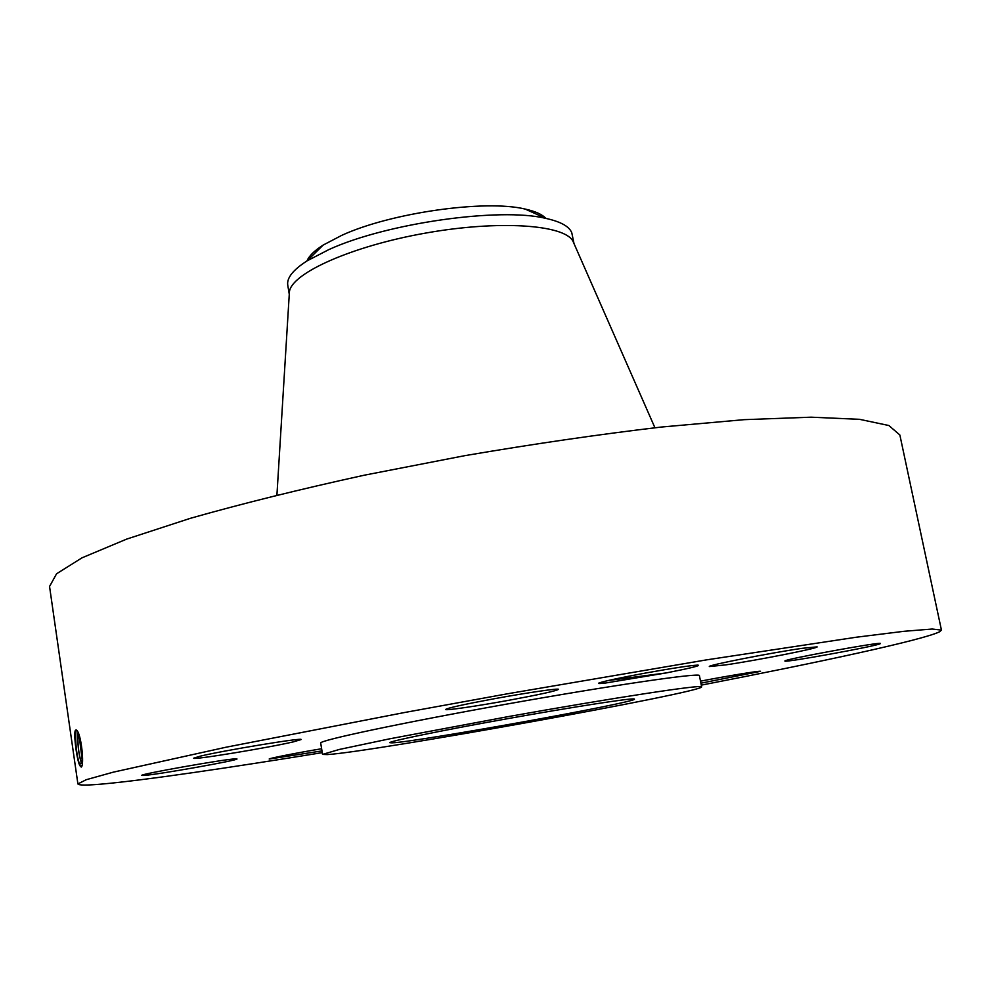 <?xml version="1.0" encoding="UTF-8"?>
<svg xmlns="http://www.w3.org/2000/svg" width="991" height="991" viewBox="0 0 991 991"><rect width="100%" height="100%" fill="white"/><g stroke="black" fill="none" stroke-linecap="round" stroke-linejoin="round"><path stroke-width="1.49" d="M701.306 685.128C820.585 662.05 923.154 639.901 939.555 631.8L941.438 630.103L932.11 629.025L904.114 631.292L856.521 637.188L706.298 659.907L507.318 693.811L404.601 712.504L225.948 747.239L113.333 772.15L86.279 779.694L77.893 783.918C78.537 785.417 86.997 785.429 103.287 783.943C144.748 780.177 228.103 767.963 322.261 752.64M941.438 630.103L899.865 434.999L888.877 425.523L859.569 419.329L811.133 417.186L744.179 419.664L661.084 427.071C598.874 434.417 533.48 443.943 464.89 455.649L364.292 475.197C299.629 489.368 241.655 503.75 190.359 518.318L126.675 539.104L81.956 557.846L56.574 573.777L49.55 586.461L77.893 783.918M76.381 729.983L75.675 730.107C73.198 730.949 76.369 757.756 79.515 764.965L81.485 766.96C84.235 763.925 81.448 737.341 77.608 731.333L77.174 730.64M645.537 673.05C620.601 677.671 605.191 680.953 599.295 682.886C597.226 683.716 599.332 683.753 605.637 683.01L666.237 672.926C690.43 668.145 701.009 665.543 697.974 665.122L697.627 665.11C690.393 665.469 673.038 668.107 645.537 673.05M701.64 686.874L699.386 675.49C698.605 672.716 611.645 685.351 506.525 704.13C401.392 722.885 318.173 740.636 320.7 743.089L322.546 754.399L327.29 754.585C371.786 751.983 703.263 692.164 701.64 686.874L701.566 686.775C700.897 684.533 613.949 697.726 508.73 716.518L389.525 738.852L339.318 749.456L322.546 754.399M700.934 683.183L760.506 671.341C761.583 670.35 727.159 675.973 700.538 681.151M784.909 660.997L784.897 661.034C783.187 663.128 878.348 645.81 880.33 643.642L880.417 643.531C882.708 641.276 782.679 659.597 784.909 660.997M725.709 664.887C756.728 660.365 818.962 648.139 817.104 646.863L802.078 648.337C770.849 652.809 706.372 665.518 709.383 666.547L725.709 664.887M509.312 700.191C539.538 694.592 555.939 690.987 558.515 689.364C559.333 688.027 527.348 692.659 494.385 698.717C463.887 704.39 447.622 707.97 445.591 709.469C445.157 710.782 477.439 706.05 509.312 700.191M293.361 741.863L301.091 739.559C304.126 737.242 223.619 750.46 200.157 756.183L193.604 758.214C192.043 760.295 268.772 747.672 293.361 741.863M235.263 758.858C223.929 759.267 138.69 774.355 141.8 775.42L144.178 775.445C158.597 774.454 239.277 760.097 236.973 758.933L235.263 758.858M321.617 748.738C295.863 753.049 268.177 758.511 269.193 759.044L321.976 750.905M80.556 766.724L79.763 765.238C76.369 754.225 75.118 742.47 76.01 729.946M599.035 682.997L605.637 683.01M78.153 732.473C77.459 743.361 78.512 753.346 81.299 762.451L82.303 764.049L81.225 762.463C78.4 753.247 77.36 743.2 78.103 732.349M392.015 742.854C415.328 742.222 637.684 702.148 634.463 699.113L634.215 698.977C631.279 697.961 573.739 706.831 507.751 718.648C441.751 730.441 388.571 741.379 389.81 742.693L392.015 742.854M573.876 243.291L572.984 241.259C564.647 224.61 498.981 219.928 425.263 233.145C351.508 246.189 291.49 273.268 289.422 291.775L289.285 293.98M574 243.563L571.795 232.835C569.354 226.456 560.658 221.637 545.707 218.354C499.662 207.131 386.589 223.148 328.95 249.546L307.111 260.844C293.063 269.862 286.61 277.988 287.762 285.21L289.273 294.29M82.476 762.426L79.02 734.814M545.843 218.379C542.188 214.403 535.301 211.294 525.18 209.076C485.491 199.352 390.801 212.731 341.808 235.325L323.177 245.062C314.444 250.636 309.043 255.926 306.987 260.93M608.325 680.507L666.237 672.926M81.336 767.034L82.166 764.965M79.515 764.965L81.225 762.463M81.299 762.451L82.364 763.615M81.435 766.984L82.08 765.362M289.422 291.775L276.923 495.079M572.984 241.259L654.927 427.753M82.315 763.999L81.696 763.305M323.177 245.062L307.111 260.844M525.18 209.076L545.707 218.354"/></g></svg>
